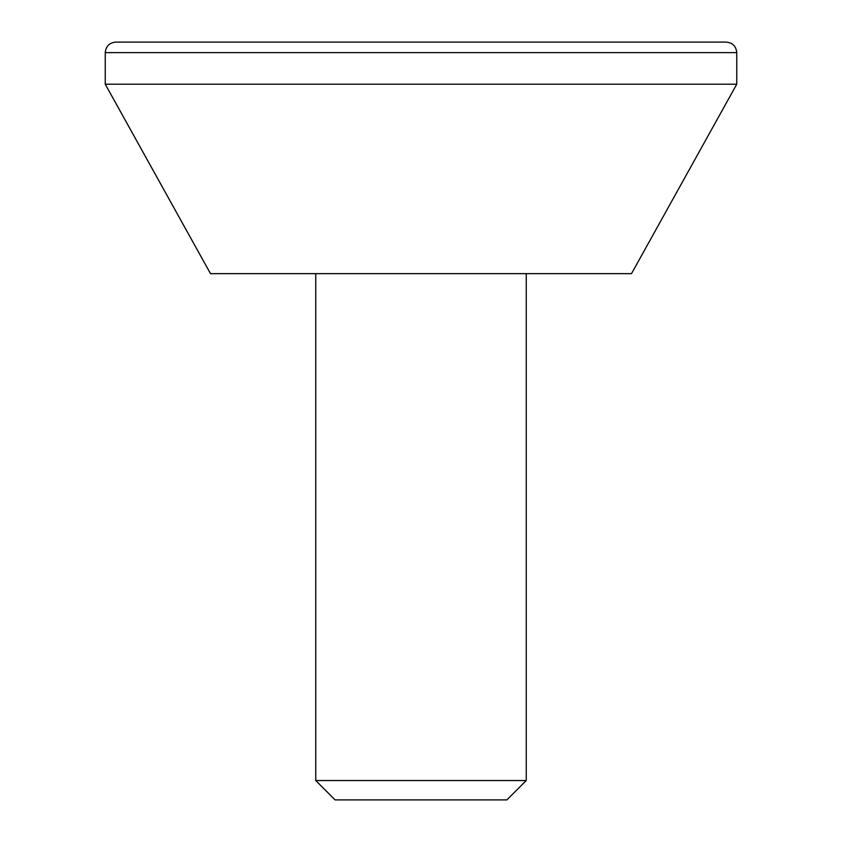 <?xml version="1.0" encoding="UTF-8"?>
<svg xmlns="http://www.w3.org/2000/svg" width="842" height="842" viewBox="0 0 842 842"><rect width="100%" height="100%" fill="white"/><g stroke="black" fill="none" stroke-linecap="round" stroke-linejoin="round"><path stroke-width="1.26" d="M335.116 799.9L506.884 799.9L526.25 780.534L315.75 780.534L335.116 799.9M115.775 42.1L726.225 42.1C732.614 42.721 736.129 46.236 736.75 52.625L736.75 84.2L105.25 84.2L105.25 52.625C105.871 46.236 109.386 42.721 115.775 42.1M736.75 84.2L631.5 273.65L210.5 273.65L105.25 84.2M315.75 273.65L315.75 780.534M105.25 52.625L736.75 52.625M526.25 273.65L526.25 780.534"/></g></svg>
